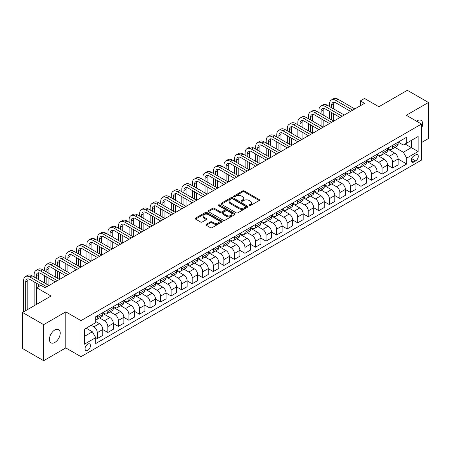 <?xml version="1.0" encoding="UTF-8"?>
<svg xmlns="http://www.w3.org/2000/svg" width="451" height="451" viewBox="0 0 451 451"><rect width="100%" height="100%" fill="white"/><g stroke="black" fill="none" stroke-linecap="round" stroke-linejoin="round"><path stroke-width="0.68" d="M249.234 205.588A0.817 0.474 0 0 0 250.395 205.588L259.195 200.509A1.173 0.676 0 0 0 259.539 200.03A1.173 0.676 0 0 0 259.195 199.551L244.29 190.942A1.173 0.676 0 0 0 242.632 190.942L233.832 196.022A0.817 0.474 0 0 0 233.59 196.36A0.817 0.474 0 0 0 233.832 196.692A0.817 0.474 0 0 0 234.988 196.692L236.127 196.033A3.749 2.165 0 0 1 241.432 196.033L242.672 196.754A3.749 2.165 0 0 1 243.771 198.282A3.749 2.165 0 0 1 242.672 199.816L241.533 200.47A0.817 0.474 0 0 0 241.291 200.808A0.817 0.474 0 0 0 241.533 201.14A0.817 0.474 0 0 0 242.694 201.14L243.833 200.481A3.749 2.165 0 0 1 249.132 200.481L250.373 201.202A3.749 2.165 0 0 1 251.472 202.73A3.749 2.165 0 0 1 250.373 204.258L249.234 204.917A0.817 0.474 0 0 0 248.997 205.25A0.817 0.474 0 0 0 249.234 205.588L249.234 204.917M54.83 342.456A7.639 4.409 120 0 0 59.82 335.724A7.639 4.409 120 0 0 58.647 329.602A7.639 4.409 120 0 0 54.83 329.98A7.639 4.409 120 0 0 49.836 336.711A7.639 4.409 120 0 0 51.008 342.833A7.639 4.409 120 0 0 54.83 342.456M421.488 128.422A7.639 4.409 120 0 0 421.087 120.349A7.639 4.409 120 0 0 417.271 120.727A7.639 4.409 120 0 0 416.555 121.195M87.736 350.348A3.817 2.204 120 0 0 90.234 346.982A3.817 2.204 120 0 0 89.648 343.921A3.817 2.204 120 0 0 87.736 344.107A3.817 2.204 120 0 0 85.245 347.473A3.817 2.204 120 0 0 85.831 350.534A3.817 2.204 120 0 0 87.736 350.348M206.27 224.322A1.173 0.676 0 0 0 205.927 224.801A1.173 0.676 0 0 0 206.27 225.28L210.448 227.693A1.173 0.676 0 0 0 212.105 227.693L221.881 222.05A1.173 0.676 0 0 0 222.225 221.571A1.173 0.676 0 0 0 221.881 221.091L206.97 212.483A1.173 0.676 0 0 0 205.318 212.483L195.542 218.126A1.173 0.676 0 0 0 195.198 218.605A1.173 0.676 0 0 0 195.542 219.085L200.594 222.005A1.173 0.676 0 0 0 202.251 222.005L206.434 219.586A1.173 0.676 0 0 0 206.778 219.107A1.173 0.676 0 0 0 206.434 218.634L203.925 217.185A3.134 1.81 0 0 1 203.012 215.905A3.134 1.81 0 0 1 204.946 214.236A3.134 1.81 0 0 1 208.362 214.625L218.177 220.291A3.134 1.81 0 0 1 219.09 221.571A3.134 1.81 0 0 1 217.156 223.245A3.134 1.81 0 0 1 213.746 222.85L212.105 221.909A1.173 0.676 0 0 0 210.448 221.909L206.27 224.322L206.27 225.28L210.448 222.879L210.448 221.909M421.488 142.555L428.45 138.536L428.45 102.478L407.354 90.301L378.874 106.746L364.526 98.465L360.31 100.9L364.526 103.335L45.123 287.738L40.906 285.303L36.683 287.738L36.683 304.307M43.646 324.647L43.646 360.699L65.801 347.907L65.801 311.855L43.646 324.647L22.55 312.464L51.031 296.019L36.683 287.738M65.801 311.855L80.988 320.627L421.488 124.042L421.488 160.094L80.988 356.679L80.988 320.627M428.45 102.478L406.3 115.27L421.488 124.042M236.211 212.821A1.173 0.676 0 0 0 237.869 212.821L247.644 207.178A1.173 0.676 0 0 0 247.982 206.699A1.173 0.676 0 0 0 247.644 206.22L232.733 197.611A1.173 0.676 0 0 0 231.075 197.611L221.3 203.254A1.173 0.676 0 0 0 220.956 203.734A1.173 0.676 0 0 0 221.3 204.213L236.211 212.821M218.769 205.763A0.817 0.474 0 0 1 219.603 205.881L219.603 204.906L234.762 213.656A1.173 0.676 0 0 1 235.106 214.135A1.173 0.676 0 0 1 234.762 214.614L224.987 220.257A1.173 0.676 0 0 1 223.33 220.257L208.424 211.649L208.424 210.69A1.173 0.676 0 0 0 208.08 211.169A1.173 0.676 0 0 0 208.424 211.649M208.424 210.69L212.607 208.277A1.173 0.676 0 0 1 214.259 208.277L220.308 211.767A1.173 0.676 0 0 0 221.965 211.767L224.739 210.166A1.173 0.676 0 0 0 225.083 209.687A1.173 0.676 0 0 0 224.739 209.208L218.442 205.577A0.817 0.474 0 0 1 218.205 205.239A0.817 0.474 0 0 1 218.712 204.805A0.817 0.474 0 0 1 219.603 204.906M43.646 360.699L22.55 348.522L22.55 312.464M415.664 154.879L413.809 155.95A3.698 2.137 120 0 0 411.391 159.214A3.698 2.137 120 0 0 411.96 162.174A3.698 2.137 120 0 0 413.809 161.994L415.664 160.922A3.698 2.137 120 0 0 418.083 157.664A3.698 2.137 120 0 0 417.513 154.699A3.698 2.137 120 0 0 415.664 154.879M398.239 142.093L403.346 145.036L406.723 143.091L406.723 137.194L95.753 316.726L95.753 322.623L84.365 329.202L84.365 344.209L95.753 337.63L95.753 343.527L406.723 163.989L406.723 158.098L403.346 152.252L394.952 147.404M406.723 143.091L418.111 136.512L418.111 151.519L406.723 158.098M65.801 347.907L80.988 356.679M360.31 100.9L360.31 105.771M405.116 144.016L411.363 147.624L411.363 140.408L418.111 136.512M403.346 152.252L411.363 147.624L418.111 151.519M84.365 336.412L92.382 331.784L86.135 328.176M95.753 337.681L97.275 338.554L97.275 332.658A4.775 2.757 -120 0 0 93.898 326.812L91.198 325.256M97.275 338.554L102.76 335.386L102.76 329.495A4.775 2.757 -120 0 0 99.383 323.649L95.753 321.552M102.76 329.54L107.823 332.466L107.823 326.569A4.775 2.757 -120 0 0 104.446 320.723L99.603 317.927M107.823 332.466L113.308 329.298L113.308 323.401A4.775 2.757 -120 0 0 109.931 317.555L102.76 313.417M113.308 323.452L118.371 326.377L118.371 320.481A4.775 2.757 -120 0 0 114.994 314.635L110.151 311.838M118.371 326.377L123.856 323.209L123.856 317.312A4.775 2.757 -120 0 0 120.479 311.466L113.308 307.328M123.856 317.363L128.918 320.283L128.918 314.392A4.775 2.757 -120 0 0 125.541 308.546L120.699 305.744M128.918 320.283L134.404 317.121L134.404 311.224A4.775 2.757 -120 0 0 131.027 305.378L123.856 301.234M134.404 311.275L139.466 314.195L139.466 308.298A4.775 2.757 -120 0 0 136.095 302.452L131.247 299.656M139.466 314.195L144.951 311.027L144.951 305.135A4.775 2.757 -120 0 0 141.58 299.289L134.404 295.146M144.951 305.18L150.014 308.106L150.014 302.209A4.775 2.757 -120 0 0 146.643 296.363L141.794 293.567M150.014 308.106L155.499 304.938L155.499 299.041A4.775 2.757 -120 0 0 152.128 293.195L144.951 289.057M155.499 299.092L160.562 302.018L160.562 296.121A4.775 2.757 -120 0 0 157.19 290.275L152.342 287.473M160.562 302.018L166.047 298.85L166.047 292.953A4.775 2.757 -120 0 0 162.676 287.107L155.499 282.963M166.047 293.003L171.115 295.924L171.115 290.032A4.775 2.757 -120 0 0 167.738 284.181L162.89 281.385M171.115 295.924L176.6 292.761L176.6 286.864A4.775 2.757 -120 0 0 173.223 281.018L166.047 276.875M176.6 286.909L181.663 289.835L181.663 283.938A4.775 2.757 -120 0 0 178.286 278.092L173.438 275.296M181.663 289.835L187.148 286.667L187.148 280.776A4.775 2.757 -120 0 0 183.771 274.924L176.6 270.786M187.148 280.821L192.211 283.747L192.211 277.85A4.775 2.757 -120 0 0 188.834 272.004L183.985 269.208M192.211 283.747L197.696 280.578L197.696 274.682A4.775 2.757 -120 0 0 194.319 268.835L187.148 264.698M197.696 274.732L202.758 277.653L202.758 271.761A4.775 2.757 -120 0 0 199.381 265.915L194.533 263.113M202.758 277.653L208.244 274.49L208.244 268.593A4.775 2.757 -120 0 0 204.867 262.747L197.696 258.603M208.244 268.644L213.306 271.564L213.306 265.667A4.775 2.757 -120 0 0 209.929 259.821L205.087 257.025M213.306 271.564L218.791 268.396L218.791 262.505A4.775 2.757 -120 0 0 215.415 256.658L208.244 252.515M218.791 262.55L223.854 265.476L223.854 259.579A4.775 2.757 -120 0 0 220.477 253.733L215.634 250.936M223.854 265.476L229.339 262.307L229.339 256.41A4.775 2.757 -120 0 0 225.962 250.564L218.791 246.426M229.339 256.461L234.402 259.387L234.402 253.49A4.775 2.757 -120 0 0 231.025 247.644L226.182 244.848M234.402 259.387L239.887 256.219L239.887 250.322A4.775 2.757 -120 0 0 236.51 244.476L229.339 240.338M239.887 250.373L244.949 253.293L244.949 247.402A4.775 2.757 -120 0 0 241.578 241.556L236.73 238.754M244.949 253.293L250.435 250.13L250.435 244.233A4.775 2.757 -120 0 0 247.063 238.387L239.887 234.244M250.435 244.284L255.497 247.204L255.497 241.308A4.775 2.757 -120 0 0 252.126 235.461L247.278 232.665M255.497 247.204L260.982 244.036L260.982 238.145A4.775 2.757 -120 0 0 257.611 232.299L250.435 228.155M260.982 238.19L266.051 241.116L266.051 235.219A4.775 2.757 -120 0 0 262.674 229.373L257.825 226.577M266.051 241.116L271.53 237.948L271.53 232.051A4.775 2.757 -120 0 0 268.159 226.205L260.982 222.067M271.53 232.102L276.598 235.027L276.598 229.131A4.775 2.757 -120 0 0 273.221 223.284L268.373 220.483M276.598 235.027L282.084 231.859L282.084 225.962A4.775 2.757 -120 0 0 278.707 220.116L271.53 215.973M282.084 226.013L287.146 228.933L287.146 223.042A4.775 2.757 -120 0 0 283.769 217.196L278.921 214.394M287.146 228.933L292.631 225.771L292.631 219.874A4.775 2.757 -120 0 0 289.254 214.028L282.084 209.884M292.631 219.925L297.694 222.845L297.694 216.948A4.775 2.757 -120 0 0 294.317 211.102L289.469 208.306M297.694 222.845L303.179 219.676L303.179 213.785A4.775 2.757 -120 0 0 299.802 207.939L292.631 203.796M303.179 213.83L308.242 216.756L308.242 210.859A4.775 2.757 -120 0 0 304.865 205.013L300.016 202.217M308.242 216.756L313.727 213.588L313.727 207.691A4.775 2.757 -120 0 0 310.35 201.845L303.179 197.707M313.727 207.742L318.789 210.662L318.789 204.771A4.775 2.757 -120 0 0 315.412 198.925L310.57 196.123M318.789 210.662L324.275 207.499L324.275 201.603A4.775 2.757 -120 0 0 320.898 195.757L313.727 191.613M324.275 201.653L329.337 204.574L329.337 198.682A4.775 2.757 -120 0 0 325.96 192.831L321.118 190.034M329.337 204.574L334.822 201.405L334.822 195.514A4.775 2.757 -120 0 0 331.446 189.668L324.275 185.524M334.822 195.559L339.885 198.485L339.885 192.588A4.775 2.757 -120 0 0 336.508 186.742L331.665 183.946M339.885 198.485L345.37 195.317L345.37 189.42A4.775 2.757 -120 0 0 341.993 183.574L334.822 179.436M345.37 189.471L350.433 192.397L350.433 186.5A4.775 2.757 -120 0 0 347.061 180.654L342.213 177.857M350.433 192.397L355.918 189.228L355.918 183.331A4.775 2.757 -120 0 0 352.547 177.485L345.37 173.347M355.918 183.382L360.98 186.302L360.98 180.411A4.775 2.757 -120 0 0 357.609 174.565L352.761 171.763M360.98 186.302L366.466 183.14L366.466 177.243A4.775 2.757 -120 0 0 363.094 171.397L355.918 167.253M366.466 177.294L371.534 180.214L371.534 174.317A4.775 2.757 -120 0 0 368.157 168.471L363.309 165.675M371.534 180.214L377.019 177.046L377.019 171.155A4.775 2.757 -120 0 0 373.642 165.308L366.466 161.165M377.019 171.2L382.082 174.125L382.082 168.229A4.775 2.757 -120 0 0 378.705 162.383L373.856 159.586M382.082 174.125L387.567 170.957L387.567 165.06A4.775 2.757 -120 0 0 384.19 159.214L377.019 155.076M387.567 165.111L392.629 168.037L392.629 162.14A4.775 2.757 -120 0 0 389.252 156.294L384.404 153.492M392.629 168.037L398.115 164.869L398.115 158.972A4.775 2.757 -120 0 0 394.738 153.126L387.567 148.982M387.691 148.182L389.252 149.084A4.775 2.757 -120 0 0 391.637 149.32A4.775 2.757 -120 0 0 392.629 147.133L392.629 145.329M377.143 154.27L378.705 155.172A4.775 2.757 -120 0 0 381.089 155.409A4.775 2.757 -120 0 0 382.082 153.222L382.082 151.423M366.595 160.359L368.157 161.261A4.775 2.757 -120 0 0 370.542 161.497A4.775 2.757 -120 0 0 371.534 159.316L371.534 157.512M356.048 166.453L357.609 167.355A4.775 2.757 -120 0 0 359.994 167.592A4.775 2.757 -120 0 0 360.98 165.404L360.98 163.6M345.5 172.541L347.061 173.443A4.775 2.757 -120 0 0 349.446 173.68A4.775 2.757 -120 0 0 350.433 171.493L350.433 169.689M334.952 178.63L336.508 179.532A4.775 2.757 -120 0 0 338.898 179.769A4.775 2.757 -120 0 0 339.885 177.581L339.885 175.783M324.399 184.718L325.96 185.62A4.775 2.757 -120 0 0 328.351 185.857A4.775 2.757 -120 0 0 329.337 183.675L329.337 181.871M313.851 190.812L315.412 191.714A4.775 2.757 -120 0 0 317.803 191.951A4.775 2.757 -120 0 0 318.789 189.764L318.789 187.96M303.303 196.901L304.865 197.803A4.775 2.757 -120 0 0 307.255 198.04A4.775 2.757 -120 0 0 308.242 195.852L308.242 194.048M292.755 202.989L294.317 203.891A4.775 2.757 -120 0 0 296.702 204.128A4.775 2.757 -120 0 0 297.694 201.941L297.694 200.143M282.208 209.084L283.769 209.98A4.775 2.757 -120 0 0 286.154 210.217A4.775 2.757 -120 0 0 287.146 208.035L287.146 206.231M271.66 215.172L273.221 216.074A4.775 2.757 -120 0 0 275.606 216.311A4.775 2.757 -120 0 0 276.598 214.124L276.598 212.32M261.112 221.261L262.674 222.163A4.775 2.757 -120 0 0 265.058 222.399A4.775 2.757 -120 0 0 266.051 220.212L266.051 218.414M250.564 227.349L252.126 228.251A4.775 2.757 -120 0 0 254.511 228.488A4.775 2.757 -120 0 0 255.497 226.306L255.497 224.502M240.017 233.443L241.578 234.345A4.775 2.757 -120 0 0 243.963 234.576A4.775 2.757 -120 0 0 244.949 232.395L244.949 230.591M229.469 239.532L231.025 240.434A4.775 2.757 -120 0 0 233.415 240.671A4.775 2.757 -120 0 0 234.402 238.483L234.402 236.679M218.915 245.62L220.477 246.522A4.775 2.757 -120 0 0 222.867 246.759A4.775 2.757 -120 0 0 223.854 244.572L223.854 242.773M208.368 251.709L209.929 252.611A4.775 2.757 -120 0 0 212.32 252.848A4.775 2.757 -120 0 0 213.306 250.666L213.306 248.862M197.82 257.803L199.381 258.705A4.775 2.757 -120 0 0 201.772 258.942A4.775 2.757 -120 0 0 202.758 256.754L202.758 254.95M187.272 263.891L188.834 264.793A4.775 2.757 -120 0 0 191.218 265.03A4.775 2.757 -120 0 0 192.211 262.843L192.211 261.039M176.724 269.98L178.286 270.882A4.775 2.757 -120 0 0 180.671 271.119A4.775 2.757 -120 0 0 181.663 268.931L181.663 267.133M166.177 276.074L167.738 276.97A4.775 2.757 -120 0 0 170.123 277.207A4.775 2.757 -120 0 0 171.115 275.025L171.115 273.221M155.629 282.163L157.19 283.065A4.775 2.757 -120 0 0 159.575 283.301A4.775 2.757 -120 0 0 160.562 281.114L160.562 279.31M145.081 288.251L146.643 289.153A4.775 2.757 -120 0 0 149.027 289.39A4.775 2.757 -120 0 0 150.014 287.202L150.014 285.404M134.533 294.34L136.095 295.242A4.775 2.757 -120 0 0 138.48 295.478A4.775 2.757 -120 0 0 139.466 293.297L139.466 291.493M123.98 300.434L125.541 301.336A4.775 2.757 -120 0 0 127.932 301.567A4.775 2.757 -120 0 0 128.918 299.385L128.918 297.581M113.432 306.522L114.994 307.424A4.775 2.757 -120 0 0 117.384 307.661A4.775 2.757 -120 0 0 118.371 305.474L118.371 303.67M102.884 312.611L104.446 313.513A4.775 2.757 -120 0 0 106.836 313.749A4.775 2.757 -120 0 0 107.823 311.562L107.823 309.764M398.115 159.023L406.723 163.989M391.637 149.32L397.122 146.152A4.775 2.757 -120 0 0 398.115 143.965L398.115 142.166M381.089 155.409L386.575 152.241A4.775 2.757 -120 0 0 387.567 150.059L387.567 148.255M370.542 161.497L376.027 158.329A4.775 2.757 -120 0 0 377.019 156.147L377.019 154.343M359.994 167.592L365.479 164.423A4.775 2.757 -120 0 0 366.466 162.236L366.466 160.432M349.446 173.68L354.931 170.512A4.775 2.757 -120 0 0 355.918 168.324L355.918 166.526M338.898 179.769L344.384 176.6A4.775 2.757 -120 0 0 345.37 174.419L345.37 172.615M328.351 185.857L333.836 182.694A4.775 2.757 -120 0 0 334.822 180.507L334.822 178.703M317.803 191.951L323.288 188.783A4.775 2.757 -120 0 0 324.275 186.596L324.275 184.792M307.255 198.04L312.74 194.871A4.775 2.757 -120 0 0 313.727 192.684L313.727 190.886M296.702 204.128L302.187 200.96A4.775 2.757 -120 0 0 303.179 198.778L303.179 196.974M286.154 210.217L291.639 207.054A4.775 2.757 -120 0 0 292.631 204.867L292.631 203.063M275.606 216.311L281.091 213.143A4.775 2.757 -120 0 0 282.084 210.955L282.084 209.157M265.058 222.399L270.544 219.231A4.775 2.757 -120 0 0 271.53 217.049L271.53 215.245M254.511 228.488L259.996 225.32A4.775 2.757 -120 0 0 260.982 223.138L260.982 221.334M243.963 234.576L249.448 231.414A4.775 2.757 -120 0 0 250.435 229.226L250.435 227.422M233.415 240.671L238.9 237.502A4.775 2.757 -120 0 0 239.887 235.315L239.887 233.517M222.867 246.759L228.353 243.591A4.775 2.757 -120 0 0 229.339 241.409L229.339 239.605M212.32 252.848L217.805 249.685A4.775 2.757 -120 0 0 218.791 247.498L218.791 245.694M201.772 258.942L207.257 255.773A4.775 2.757 -120 0 0 208.244 253.586L208.244 251.782M191.218 265.03L196.704 261.862A4.775 2.757 -120 0 0 197.696 259.675L197.696 257.876M180.671 271.119L186.156 267.95A4.775 2.757 -120 0 0 187.148 265.769L187.148 263.965M170.123 277.207L175.608 274.045A4.775 2.757 -120 0 0 176.6 271.857L176.6 270.053M159.575 283.301L165.06 280.133A4.775 2.757 -120 0 0 166.047 277.946L166.047 276.142M149.027 289.39L154.513 286.222A4.775 2.757 -120 0 0 155.499 284.04L155.499 282.236M138.48 295.478L143.965 292.31A4.775 2.757 -120 0 0 144.951 290.128L144.951 288.324M127.932 301.567L133.417 298.404A4.775 2.757 -120 0 0 134.404 296.217L134.404 294.413M117.384 307.661L122.869 304.493A4.775 2.757 -120 0 0 123.856 302.305L123.856 300.507M106.836 313.749L112.322 310.581A4.775 2.757 -120 0 0 113.308 308.399L113.308 306.595M95.753 320.03A4.775 2.757 -120 0 0 96.288 319.838L101.768 316.675A4.775 2.757 -120 0 0 102.76 314.488L102.76 312.684M96.288 319.838A4.775 2.757 -120 0 0 97.275 317.656L97.275 315.852M92.382 331.784L95.753 337.63M249.566 205.701L250.373 205.233A3.749 2.165 0 0 0 251.472 203.705L251.472 202.73M243.771 198.282L243.771 199.257A3.749 2.165 0 0 1 242.672 200.785L241.86 201.253M259.184 200.515L244.29 191.917A1.173 0.676 0 0 0 242.632 191.917L234.159 196.811M247.627 207.184L232.733 198.587A1.173 0.676 0 0 0 231.075 198.587L221.317 204.224M245.57 207.032A0.817 0.474 0 0 0 245.812 206.699A0.817 0.474 0 0 0 245.57 206.366L232.485 198.806A0.817 0.474 0 0 0 231.324 198.806L230.123 199.5A3.749 2.165 0 0 0 229.023 201.033A3.749 2.165 0 0 0 230.123 202.561L239.069 207.725A3.749 2.165 0 0 0 244.369 207.725L245.57 207.032L245.57 208.007A0.817 0.474 0 0 0 245.812 207.674L245.812 206.699M229.023 201.033L229.023 202.009A3.749 2.165 0 0 0 230.123 203.536L230.123 202.561M245.57 208.007L244.369 208.7A3.749 2.165 0 0 1 239.069 208.7L230.123 203.536M208.435 211.66L212.607 209.253L212.607 208.277M225.083 209.687L225.083 210.662A1.173 0.676 0 0 1 224.739 211.141L221.965 212.742A1.173 0.676 0 0 1 220.308 212.742L214.259 209.253A1.173 0.676 0 0 0 212.607 209.253M219.603 205.881L234.745 214.625M226.582 215.392A3.134 1.81 0 0 0 229.999 215.781A3.134 1.81 0 0 0 231.932 214.112A3.134 1.81 0 0 0 231.013 212.833L227.558 210.837A1.173 0.676 0 0 0 225.9 210.837L223.127 212.438A1.173 0.676 0 0 0 222.783 212.917A1.173 0.676 0 0 0 223.127 213.396L226.582 215.392L226.582 216.367A3.134 1.81 0 0 0 229.999 216.756A3.134 1.81 0 0 0 231.932 215.088L231.932 214.112M222.783 212.917L222.783 213.892A1.173 0.676 0 0 0 223.127 214.366L223.127 213.396M226.582 216.367L223.127 214.366M219.09 221.571L219.09 222.546A3.134 1.81 0 0 1 217.156 224.22A3.134 1.81 0 0 1 213.746 223.826L212.105 222.879A1.173 0.676 0 0 0 210.448 222.879M203.012 215.905L203.012 216.88A3.134 1.81 0 0 0 203.925 218.16L203.925 217.185M206.417 219.598L203.925 218.16M221.864 222.061L206.97 213.458A1.173 0.676 0 0 0 205.318 213.458L195.559 219.096M329.506 106.498L329.506 104.063A8.952 5.17 60 0 1 331.361 99.97L333.469 98.752A8.952 5.17 60 0 1 337.946 99.192L354.824 108.939M331.361 99.97A8.952 5.17 60 0 1 335.837 100.41L352.71 110.157M350.602 111.374L335.837 102.845A5.964 3.445 -120 0 0 332.855 102.552A5.964 3.445 -120 0 0 331.615 105.28L331.615 107.721M334.101 102.276A5.964 3.445 -120 0 0 333.729 104.063L333.729 108.939M331.615 112.592L331.615 119.898M333.729 113.81L333.729 121.116M329.506 118.681L329.506 111.374M318.958 112.592L318.958 110.157A8.952 5.17 60 0 1 320.813 106.058L322.922 104.841A8.952 5.17 60 0 1 327.398 105.28L344.276 115.028M320.813 106.058A8.952 5.17 60 0 1 325.289 106.498L342.162 116.245M340.054 117.463L325.289 108.939A5.964 3.445 -120 0 0 322.302 108.64A5.964 3.445 -120 0 0 321.067 111.374L321.067 113.81M323.553 108.364A5.964 3.445 -120 0 0 323.175 110.157L323.175 115.028M321.067 118.681L321.067 125.987M323.175 119.898L323.175 127.205L306.302 117.463L304.188 118.681L321.067 128.422M318.958 124.769L318.958 117.463M308.411 118.681L308.411 116.245A8.952 5.17 60 0 1 310.265 112.147L312.374 110.929A8.952 5.17 60 0 1 316.85 111.374L333.723 121.116M310.265 112.147A8.952 5.17 60 0 1 314.742 112.592L331.615 122.334M329.506 123.551L314.742 115.028A5.964 3.445 -120 0 0 311.754 114.729A5.964 3.445 -120 0 0 310.519 117.463L310.519 119.898M313.005 114.458A5.964 3.445 -120 0 0 312.628 116.245L312.628 121.116M310.519 124.769L310.519 132.081M312.628 125.987L312.628 133.299L295.755 123.551L293.64 124.769L310.519 134.516M308.411 130.863L308.411 123.551M318.958 129.646L304.188 121.116A5.964 3.445 -120 0 0 301.206 120.823A5.964 3.445 -120 0 0 299.971 123.551L299.971 125.987M302.452 120.547A5.964 3.445 -120 0 0 302.08 122.334L302.08 127.205M299.971 130.863L299.971 138.169M302.08 132.081L302.08 139.387L285.201 129.646L283.093 130.863L299.971 140.605M297.863 136.952L297.863 129.646M297.863 124.769L297.863 122.334A8.952 5.17 60 0 1 299.718 118.235A8.952 5.17 60 0 1 304.188 118.681M299.718 118.235L301.826 117.018A8.952 5.17 60 0 1 306.302 117.463M308.411 135.734L293.64 127.205A5.964 3.445 -120 0 0 290.658 126.911A5.964 3.445 -120 0 0 289.424 129.646L289.424 132.081M291.904 126.635A5.964 3.445 -120 0 0 291.532 128.422L291.532 133.299M289.424 136.952L289.424 144.258M291.532 138.169L291.532 145.476L274.653 135.734L272.545 136.952L289.424 146.693M287.315 143.04L287.315 135.734M287.315 130.863L287.315 128.422A8.952 5.17 60 0 1 289.164 124.329A8.952 5.17 60 0 1 293.64 124.769M289.164 124.329L291.278 123.112A8.952 5.17 60 0 1 295.755 123.551M297.863 141.823L283.093 133.299A5.964 3.445 -120 0 0 280.11 133A5.964 3.445 -120 0 0 278.876 135.734L278.876 138.169M281.356 132.724A5.964 3.445 -120 0 0 280.984 134.516L280.984 139.387M278.876 143.04L278.876 150.346M280.984 144.258L280.984 151.564L264.106 141.823L261.997 143.04L278.876 152.788M276.767 149.129L276.767 141.823M276.767 136.952L276.767 134.516A8.952 5.17 60 0 1 278.617 130.418A8.952 5.17 60 0 1 283.093 130.863M278.617 130.418L280.731 129.2A8.952 5.17 60 0 1 285.201 129.646M287.315 147.911L272.545 139.387A5.964 3.445 -120 0 0 269.563 139.094A5.964 3.445 -120 0 0 268.328 141.823L268.328 144.258M270.809 138.818A5.964 3.445 -120 0 0 270.437 140.605L270.437 145.476M268.328 149.129L268.328 156.441M270.437 150.346L270.437 157.658L253.558 147.911L251.449 149.129L268.328 158.876M266.214 155.223L266.214 147.911M266.214 143.04L266.214 140.605A8.952 5.17 60 0 1 268.069 136.506A8.952 5.17 60 0 1 272.545 136.952M268.069 136.506L270.177 135.289A8.952 5.17 60 0 1 274.653 135.734M276.767 154.005L261.997 145.476A5.964 3.445 -120 0 0 259.015 145.183A5.964 3.445 -120 0 0 257.78 147.911L257.78 150.346M260.261 144.906A5.964 3.445 -120 0 0 259.889 146.693L259.889 151.564M257.78 155.223L257.78 162.529M259.889 156.441L259.889 163.747L243.01 154.005L240.902 155.223L257.78 164.965M255.666 161.311L255.666 154.005M255.666 149.129L255.666 146.693A8.952 5.17 60 0 1 257.521 142.595A8.952 5.17 60 0 1 261.997 143.04M257.521 142.595L259.629 141.377A8.952 5.17 60 0 1 264.106 141.823M266.214 160.094L251.449 151.564A5.964 3.445 -120 0 0 248.467 151.271A5.964 3.445 -120 0 0 247.227 154.005L247.227 156.441M249.713 150.995A5.964 3.445 -120 0 0 249.341 152.788L249.341 157.658M247.227 161.311L247.227 168.618M249.341 162.529L249.341 169.835L232.462 160.094L230.354 161.311L247.227 171.053M245.118 167.4L245.118 160.094M245.118 155.223L245.118 152.788A8.952 5.17 60 0 1 246.973 148.689A8.952 5.17 60 0 1 251.449 149.129M246.973 148.689L249.082 147.471A8.952 5.17 60 0 1 253.558 147.911M255.666 166.182L240.902 157.658A5.964 3.445 -120 0 0 237.919 157.36A5.964 3.445 -120 0 0 236.679 160.094L236.679 162.529M239.165 157.089A5.964 3.445 -120 0 0 238.793 158.876L238.793 163.747M236.679 167.4L236.679 174.712M238.793 168.618L238.793 175.929L221.915 166.182L219.806 167.4L236.679 177.147M234.571 173.488L234.571 166.182M234.571 161.311L234.571 158.876A8.952 5.17 60 0 1 236.425 154.778A8.952 5.17 60 0 1 240.902 155.223M236.425 154.778L238.534 153.56A8.952 5.17 60 0 1 243.01 154.005M245.118 172.271L230.354 163.747A5.964 3.445 -120 0 0 227.366 163.454A5.964 3.445 -120 0 0 226.131 166.182L226.131 168.618M228.618 163.177A5.964 3.445 -120 0 0 228.24 164.965L228.24 169.835M226.131 173.488L226.131 180.8M228.24 174.712L228.24 182.018L211.367 172.271L209.258 173.488L226.131 183.236M224.023 179.583L224.023 172.271M224.023 167.4L224.023 164.965A8.952 5.17 60 0 1 225.878 160.866A8.952 5.17 60 0 1 230.354 161.311M225.878 160.866L227.986 159.648A8.952 5.17 60 0 1 232.462 160.094M234.571 178.365L219.806 169.835A5.964 3.445 -120 0 0 216.818 169.542A5.964 3.445 -120 0 0 215.584 172.271L215.584 174.712M218.07 169.266A5.964 3.445 -120 0 0 217.692 171.053L217.692 175.929M215.584 179.583L215.584 186.889M217.692 180.8L217.692 188.106L200.819 178.365L198.705 179.583L215.584 189.324M213.475 185.671L213.475 178.365M213.475 173.488L213.475 171.053A8.952 5.17 60 0 1 215.33 166.96A8.952 5.17 60 0 1 219.806 167.4M215.33 166.96L217.438 165.737A8.952 5.17 60 0 1 221.915 166.182M224.023 184.453L209.258 175.929A5.964 3.445 -120 0 0 206.27 175.631A5.964 3.445 -120 0 0 205.036 178.365L205.036 180.8M207.522 175.354A5.964 3.445 -120 0 0 207.144 177.147L207.144 182.018M205.036 185.671L205.036 192.977M207.144 186.889L207.144 194.195L190.271 184.453L188.157 185.671L205.036 195.413M202.927 191.76L202.927 184.453M202.927 179.583L202.927 177.147A8.952 5.17 60 0 1 204.782 173.049A8.952 5.17 60 0 1 209.258 173.488M204.782 173.049L206.891 171.831A8.952 5.17 60 0 1 211.367 172.271M213.475 190.542L198.705 182.018A5.964 3.445 -120 0 0 195.723 181.719A5.964 3.445 -120 0 0 194.488 184.453L194.488 186.889M196.969 181.449A5.964 3.445 -120 0 0 196.597 183.236L196.597 188.106M194.488 191.76L194.488 199.071M196.597 192.977L196.597 200.289L179.718 190.542L177.609 191.76L194.488 201.507M192.38 197.854L192.38 190.542M192.38 185.671L192.38 183.236A8.952 5.17 60 0 1 194.234 179.137A8.952 5.17 60 0 1 198.705 179.583M194.234 179.137L196.343 177.919A8.952 5.17 60 0 1 200.819 178.365M202.927 196.63L188.157 188.106A5.964 3.445 -120 0 0 185.175 187.813A5.964 3.445 -120 0 0 183.94 190.542L183.94 192.977M186.421 187.537A5.964 3.445 -120 0 0 186.049 189.324L186.049 194.195M183.94 197.854L183.94 205.16M186.049 199.071L186.049 206.378L169.17 196.63L167.062 197.854L183.94 207.595M181.832 203.942L181.832 196.63M181.832 191.76L181.832 189.324A8.952 5.17 60 0 1 183.681 185.226A8.952 5.17 60 0 1 188.157 185.671M183.681 185.226L185.795 184.008A8.952 5.17 60 0 1 190.271 184.453M192.38 202.725L177.609 194.195A5.964 3.445 -120 0 0 174.627 193.902A5.964 3.445 -120 0 0 173.393 196.636L173.393 199.071M175.873 193.626A5.964 3.445 -120 0 0 175.501 195.413L175.501 200.289M173.393 203.942L173.393 211.248M175.501 205.16L175.501 212.466L158.622 202.725L156.514 203.942L173.393 213.684M171.284 210.031L171.284 202.725M171.284 197.854L171.284 195.413A8.952 5.17 60 0 1 173.133 191.32A8.952 5.17 60 0 1 177.609 191.76M173.133 191.32L175.247 190.102A8.952 5.17 60 0 1 179.718 190.542M181.832 208.813L167.062 200.289A5.964 3.445 -120 0 0 164.079 199.99A5.964 3.445 -120 0 0 162.845 202.725L162.845 205.16M165.325 199.714A5.964 3.445 -120 0 0 164.953 201.507L164.953 206.378M162.845 210.031L162.845 217.337M164.953 211.248L164.953 218.555L148.075 208.813L145.966 210.031L162.845 219.778M160.731 216.119L160.731 208.813M160.731 203.942L160.731 201.507A8.952 5.17 60 0 1 162.585 197.408A8.952 5.17 60 0 1 167.062 197.854M162.585 197.408L164.694 196.191A8.952 5.17 60 0 1 169.17 196.63M171.284 214.901L156.514 206.378A5.964 3.445 -120 0 0 153.532 206.079A5.964 3.445 -120 0 0 152.297 208.813L152.297 211.248M154.778 205.808A5.964 3.445 -120 0 0 154.405 207.595L154.405 212.466M152.297 216.119L152.297 223.431M154.405 217.337L154.405 224.649L137.527 214.901L135.418 216.119L152.297 225.866M150.183 222.213L150.183 214.901M150.183 210.031L150.183 207.595A8.952 5.17 60 0 1 152.038 203.497A8.952 5.17 60 0 1 156.514 203.942M152.038 203.497L154.146 202.279A8.952 5.17 60 0 1 158.622 202.725M160.731 220.996L145.966 212.466A5.964 3.445 -120 0 0 142.984 212.173A5.964 3.445 -120 0 0 141.744 214.901L141.744 217.337M144.23 211.897A5.964 3.445 -120 0 0 143.858 213.684L143.858 218.555M141.744 222.213L141.744 229.52M143.858 223.431L143.858 230.737L126.979 220.996L124.871 222.213L141.744 231.955M139.635 228.302L139.635 220.996M139.635 216.119L139.635 213.684A8.952 5.17 60 0 1 141.49 209.585A8.952 5.17 60 0 1 145.966 210.031M141.49 209.585L143.598 208.368A8.952 5.17 60 0 1 148.075 208.813M150.183 227.084L135.418 218.555A5.964 3.445 -120 0 0 132.436 218.261A5.964 3.445 -120 0 0 131.196 220.996L131.196 223.431M133.682 217.985A5.964 3.445 -120 0 0 133.31 219.778L133.31 224.649M131.196 228.302L131.196 235.608M133.31 229.52L133.31 236.826L116.431 227.084L114.323 228.302L131.196 238.043M129.087 234.39L129.087 227.084M129.087 222.213L129.087 219.778A8.952 5.17 60 0 1 130.942 215.679A8.952 5.17 60 0 1 135.418 216.119M130.942 215.679L133.051 214.462A8.952 5.17 60 0 1 137.527 214.901M139.635 233.173L124.871 224.649A5.964 3.445 -120 0 0 121.883 224.35A5.964 3.445 -120 0 0 120.648 227.084L120.648 229.52M123.134 224.074A5.964 3.445 -120 0 0 122.757 225.866L122.757 230.737M120.648 234.39L120.648 241.697M122.757 235.608L122.757 242.92L105.884 233.173L103.769 234.39L120.648 244.138M118.54 240.479L118.54 233.173M118.54 228.302L118.54 225.866A8.952 5.17 60 0 1 120.394 221.768A8.952 5.17 60 0 1 124.871 222.213M120.394 221.768L122.503 220.55A8.952 5.17 60 0 1 126.979 220.996M129.087 239.261L114.323 230.737A5.964 3.445 -120 0 0 111.335 230.444A5.964 3.445 -120 0 0 110.1 233.173L110.1 235.608M112.587 230.168A5.964 3.445 -120 0 0 112.209 231.955L112.209 236.826M110.1 240.479L110.1 247.791M112.209 241.697L112.209 249.008L95.336 239.261L93.222 240.479L110.1 250.226M107.992 246.573L107.992 239.261M107.992 234.39L107.992 231.955A8.952 5.17 60 0 1 109.847 227.856A8.952 5.17 60 0 1 114.323 228.302M109.847 227.856L111.955 226.639A8.952 5.17 60 0 1 116.431 227.084M118.54 245.355L103.769 236.826A5.964 3.445 -120 0 0 100.787 236.533A5.964 3.445 -120 0 0 99.553 239.261L99.553 241.697M102.039 236.256A5.964 3.445 -120 0 0 101.661 238.043L101.661 242.92M99.553 246.573L99.553 253.879M101.661 247.791L101.661 255.097L84.788 245.355L82.674 246.573L99.553 256.315M97.444 252.661L97.444 245.355M97.444 240.479L97.444 238.043A8.952 5.17 60 0 1 99.299 233.951A8.952 5.17 60 0 1 103.769 234.39M99.299 233.951L101.407 232.727A8.952 5.17 60 0 1 105.884 233.173M107.992 251.444L93.222 242.92A5.964 3.445 -120 0 0 90.239 242.621A5.964 3.445 -120 0 0 89.005 245.355L89.005 247.791M91.485 242.345A5.964 3.445 -120 0 0 91.113 244.138L91.113 249.008M89.005 252.661L89.005 259.968M91.113 253.879L91.113 261.185L74.235 251.444L72.126 252.661L89.005 262.403M86.896 258.75L86.896 251.444M86.896 246.573L86.896 244.138A8.952 5.17 60 0 1 88.751 240.039A8.952 5.17 60 0 1 93.222 240.479M88.751 240.039L90.86 238.821A8.952 5.17 60 0 1 95.336 239.261M97.444 257.532L82.674 249.008A5.964 3.445 -120 0 0 79.692 248.71A5.964 3.445 -120 0 0 78.457 251.444L78.457 253.879M80.938 248.439A5.964 3.445 -120 0 0 80.566 250.226L80.566 255.097M78.457 258.75L78.457 266.062M80.566 259.968L80.566 267.28L63.687 257.532L61.578 258.75L78.457 268.497M76.349 264.844L76.349 257.532M76.349 252.661L76.349 250.226A8.952 5.17 60 0 1 78.198 246.128A8.952 5.17 60 0 1 82.674 246.573M78.198 246.128L80.312 244.91A8.952 5.17 60 0 1 84.788 245.355M86.896 263.621L72.126 255.097A5.964 3.445 -120 0 0 69.144 254.804A5.964 3.445 -120 0 0 67.909 257.532L67.909 259.968M70.39 254.527A5.964 3.445 -120 0 0 70.018 256.315L70.018 261.185M67.909 264.844L67.909 272.15M70.018 266.062L70.018 273.368L53.139 263.621L51.031 264.844L67.909 274.586M65.801 270.933L65.801 263.621M65.801 258.75L65.801 256.315A8.952 5.17 60 0 1 67.65 252.216A8.952 5.17 60 0 1 72.126 252.661M67.65 252.216L69.764 250.998A8.952 5.17 60 0 1 74.235 251.444M76.349 269.715L61.578 261.185A5.964 3.445 -120 0 0 58.596 260.892A5.964 3.445 -120 0 0 57.362 263.621L57.362 266.062M59.842 260.616A5.964 3.445 -120 0 0 59.47 262.403L59.47 267.28M57.362 270.933L57.362 278.239M59.47 272.15L59.47 279.457L42.591 269.715L40.483 270.933L57.362 280.674M55.247 277.021L55.247 269.715M55.247 264.844L55.247 262.403A8.952 5.17 60 0 1 57.102 258.31A8.952 5.17 60 0 1 61.578 258.75M57.102 258.31L59.211 257.093A8.952 5.17 60 0 1 63.687 257.532M65.801 275.803L51.031 267.28A5.964 3.445 -120 0 0 48.048 266.981A5.964 3.445 -120 0 0 46.814 269.715L46.814 272.15M49.294 266.704A5.964 3.445 -120 0 0 48.922 268.497L48.922 273.368M46.814 277.021L46.814 284.327M48.922 278.239L48.922 285.545L32.044 275.803L29.935 277.021L46.814 286.763M44.7 283.11L44.7 275.803M44.7 270.933L44.7 268.497A8.952 5.17 60 0 1 46.554 264.399A8.952 5.17 60 0 1 51.031 264.844M46.554 264.399L48.663 263.181A8.952 5.17 60 0 1 53.139 263.621M55.247 281.892L40.483 273.368A5.964 3.445 -120 0 0 37.501 273.069A5.964 3.445 -120 0 0 36.26 275.803L36.26 278.239M38.747 272.799A5.964 3.445 -120 0 0 38.374 274.586L38.374 279.457M36.26 283.11L36.26 304.549M38.374 284.327L38.374 286.763M34.152 305.767L34.152 281.892M34.152 277.021L34.152 274.586A8.952 5.17 60 0 1 36.007 270.487A8.952 5.17 60 0 1 40.483 270.933M36.007 270.487L38.115 269.27A8.952 5.17 60 0 1 42.591 269.715M40.483 285.545L29.935 279.457A5.964 3.445 -120 0 0 26.953 279.163A5.964 3.445 -120 0 0 25.713 281.892L25.713 310.638M28.199 278.887A5.964 3.445 -120 0 0 27.827 280.674L27.827 309.42M23.604 311.855L23.604 280.674A8.952 5.17 60 0 1 25.459 276.576A8.952 5.17 60 0 1 29.935 277.021M25.459 276.576L27.567 275.358A8.952 5.17 60 0 1 32.044 275.803M93.898 326.812L99.383 323.649M104.446 320.723L109.931 317.555M114.994 314.635L120.479 311.466M125.541 308.546L131.027 305.378M136.095 302.452L141.58 299.289M146.643 296.363L152.128 293.195M157.19 290.275L162.676 287.107M167.738 284.181L173.223 281.018M178.286 278.092L183.771 274.924M188.834 272.004L194.319 268.835M199.381 265.915L204.867 262.747M209.929 259.821L215.415 256.658M220.477 253.733L225.962 250.564M231.025 247.644L236.51 244.476M241.578 241.556L247.063 238.387M252.126 235.461L257.611 232.299M262.674 229.373L268.159 226.205M273.221 223.284L278.707 220.116M283.769 217.196L289.254 214.028M294.317 211.102L299.802 207.939M304.865 205.013L310.35 201.845M315.412 198.925L320.898 195.757M325.96 192.831L331.446 189.668M336.508 186.742L341.993 183.574M347.061 180.654L352.547 177.485M357.609 174.565L363.094 171.397M368.157 168.471L373.642 165.308M378.705 162.383L384.19 159.214M389.252 156.294L394.738 153.126M392.629 147.133L398.115 143.965M392.629 162.14L398.115 158.972M382.082 168.229L387.567 165.06M382.082 153.222L387.567 150.059M371.534 174.317L377.019 171.155M371.534 159.316L377.019 156.147M360.98 180.411L366.466 177.243M360.98 165.404L366.466 162.236M350.433 186.5L355.918 183.331M350.433 171.493L355.918 168.324M339.885 192.588L345.37 189.42M339.885 177.581L345.37 174.419M329.337 198.682L334.822 195.514M329.337 183.675L334.822 180.507M318.789 204.771L324.275 201.603M318.789 189.764L324.275 186.596M308.242 210.859L313.727 207.691M308.242 195.852L313.727 192.684M297.694 216.948L303.179 213.785M297.694 201.941L303.179 198.778M287.146 223.042L292.631 219.874M287.146 208.035L292.631 204.867M276.598 229.131L282.084 225.962M276.598 214.124L282.084 210.955M266.051 235.219L271.53 232.051M266.051 220.212L271.53 217.049M255.497 241.308L260.982 238.145M255.497 226.306L260.982 223.138M244.949 247.402L250.435 244.233M244.949 232.395L250.435 229.226M234.402 253.49L239.887 250.322M234.402 238.483L239.887 235.315M223.854 259.579L229.339 256.41M223.854 244.572L229.339 241.409M213.306 265.667L218.791 262.505M213.306 250.666L218.791 247.498M202.758 271.761L208.244 268.593M202.758 256.754L208.244 253.586M192.211 277.85L197.696 274.682M192.211 262.843L197.696 259.675M181.663 283.938L187.148 280.776M181.663 268.931L187.148 265.769M171.115 290.032L176.6 286.864M171.115 275.025L176.6 271.857M160.562 296.121L166.047 292.953M160.562 281.114L166.047 277.946M150.014 302.209L155.499 299.041M150.014 287.202L155.499 284.04M139.466 308.298L144.951 305.135M139.466 293.297L144.951 290.128M128.918 314.392L134.404 311.224M128.918 299.385L134.404 296.217M118.371 320.481L123.856 317.312M118.371 305.474L123.856 302.305M107.823 326.569L113.308 323.401M107.823 311.562L113.308 308.399M97.275 332.658L102.76 329.495M97.275 317.656L102.76 314.488M411.616 158.583L415.664 160.922M411.194 160.483L413.809 161.994M250.373 205.233L250.373 204.258M241.533 201.14L241.533 200.47M242.672 200.785L242.672 199.816M233.832 196.692L233.832 196.022M242.632 191.917L242.632 190.942M244.29 191.917L244.29 190.942M259.195 200.509L259.195 199.551M221.3 204.213L221.3 203.254M231.075 198.587L231.075 197.611M232.733 198.587L232.733 197.611M247.644 207.178L247.644 206.22M239.069 208.7L239.069 207.725M244.369 208.7L244.369 207.725M214.259 209.253L214.259 208.277M220.308 212.742L220.308 211.767M221.965 212.742L221.965 211.767M224.739 211.141L224.739 210.166M234.762 214.614L234.762 213.656M212.105 222.879L212.105 221.909M213.746 223.826L213.746 222.85M206.434 219.586L206.434 218.634M195.542 219.085L195.542 218.126M205.318 213.458L205.318 212.483M206.97 213.458L206.97 212.483M221.881 222.05L221.881 221.091M337.946 99.192L335.837 100.41M333.729 104.063L331.615 105.28M327.398 105.28L325.289 106.498M323.175 110.157L321.067 111.374M316.85 111.374L314.742 112.592M312.628 116.245L310.519 117.463M302.08 122.334L299.971 123.551M291.532 128.422L289.424 129.646M280.984 134.516L278.876 135.734M270.437 140.605L268.328 141.823M259.889 146.693L257.78 147.911M249.341 152.788L247.227 154.005M238.793 158.876L236.679 160.094M228.24 164.965L226.131 166.182M217.692 171.053L215.584 172.271M207.144 177.147L205.036 178.365M196.597 183.236L194.488 184.453M186.049 189.324L183.94 190.542M175.501 195.413L173.393 196.636M164.953 201.507L162.845 202.725M154.405 207.595L152.297 208.813M143.858 213.684L141.744 214.901M133.31 219.778L131.196 220.996M122.757 225.866L120.648 227.084M112.209 231.955L110.1 233.173M101.661 238.043L99.553 239.261M91.113 244.138L89.005 245.355M80.566 250.226L78.457 251.444M70.018 256.315L67.909 257.532M59.47 262.403L57.362 263.621M48.922 268.497L46.814 269.715M38.374 274.586L36.26 275.803M27.827 280.674L25.713 281.892"/></g></svg>
